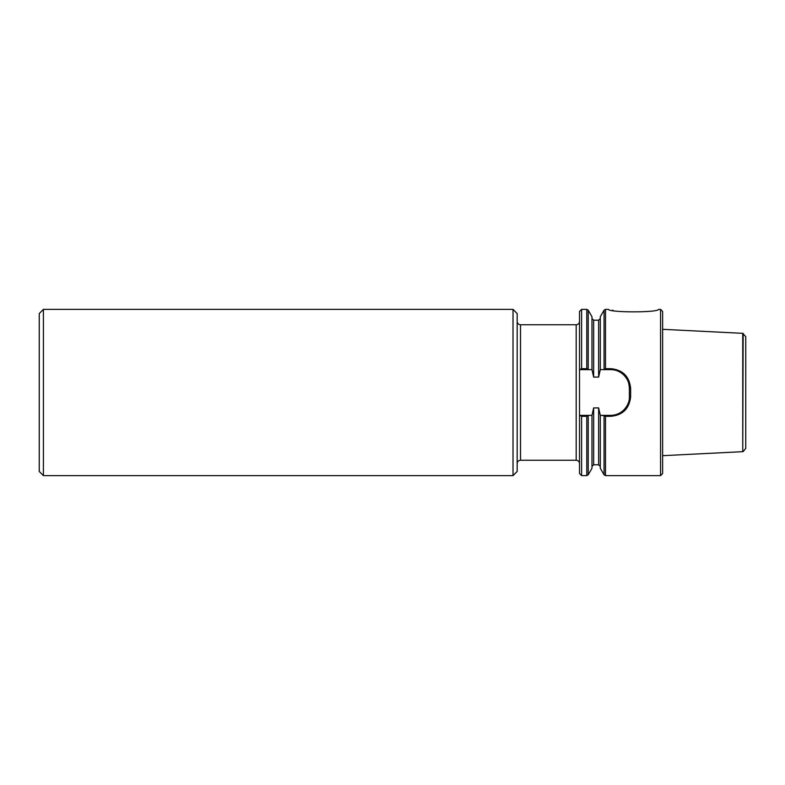 <?xml version="1.0" encoding="UTF-8"?>
<svg xmlns="http://www.w3.org/2000/svg" width="785" height="785" viewBox="0 0 785 785"><rect width="100%" height="100%" fill="white"/><g stroke="black" fill="none" stroke-linecap="round" stroke-linejoin="round"><path stroke-width="1.18" d="M513.017 475.622L517.178 471.461L517.178 313.539L513.017 309.378L513.017 475.622L43.41 475.622L43.41 309.378L39.25 313.539L39.25 471.461L43.41 475.622M579.516 321.438C579.32 323.449 578.211 324.558 576.19 324.754L520.504 324.754C518.483 324.558 517.374 323.449 517.178 321.438M581.597 368.685L581.597 309.378L579.516 311.459L579.516 369.647L581.597 368.685L586.778 368.685L588.426 369.647L579.516 369.647L579.516 415.353L591.978 415.353L593.646 407.915L598.631 407.915L600.289 415.353L610.681 415.353A18.703 18.703 0 0 0 628.01 403.696M581.597 475.622L579.516 473.541L579.516 415.353L581.597 416.315L581.597 475.622L586.778 475.622L586.778 416.315L581.597 416.315M588.22 415.648L588.22 474.788L591.978 468.272L591.978 415.353L588.426 415.353L586.778 416.315M604.058 415.648L600.289 415.353L600.289 468.272L604.058 474.788L604.058 415.648L605.5 416.315L610.681 416.315C622.662 415.226 629.315 408.7 630.63 396.719L630.63 388.281C629.315 376.3 622.662 369.774 610.681 368.685L605.5 368.685L605.5 309.378L608.542 309.378C608.709 312.646 658.252 312.685 658.527 309.398L660.558 309.378L660.558 475.622L605.5 475.622L605.5 416.315M612.506 310.242L613.242 310.379M610.681 416.315L610.681 415.353C615.666 415.402 620.111 413.538 624.026 409.76C627.814 405.551 629.599 401.184 629.384 396.661L629.384 388.339C628.893 382.972 628.52 380.293 624.026 375.24C620.121 371.462 615.666 369.598 610.681 369.647L600.289 369.647L598.631 377.085L593.646 377.085L591.978 369.647L588.426 369.647L591.978 369.647L591.978 316.728L588.22 310.212L588.22 369.352M604.058 369.352L604.058 310.212L600.289 316.728L600.289 369.647L603.851 369.647L605.5 368.685M660.558 475.622L662.628 473.541L662.628 311.459L660.558 309.378M628.01 381.294A18.703 18.703 0 0 0 617.962 371.119M745.75 336.667L745.75 448.333L745.75 336.667L742.747 333.331L662.628 329.317M743.169 333.419L742.747 451.669L742.747 333.331M742.747 451.669L662.628 455.683M520.504 324.754L520.504 460.245L576.19 460.245L576.19 324.754M586.778 368.685L586.778 309.378L588.22 310.212M593.646 377.085L593.646 320.192L591.978 318.524M591.978 466.476L593.646 464.808L593.646 407.915M598.631 377.085L598.631 320.192L600.289 318.524M593.646 464.808L598.631 464.808L598.631 407.915M629.384 396.661L630.63 396.719M629.384 388.339L630.63 388.281M610.681 369.647L610.681 368.685M576.19 460.245C578.211 460.442 579.32 461.551 579.516 463.562M588.22 474.788L586.778 475.622M605.5 475.622L604.058 474.788M581.597 309.378L586.778 309.378M593.646 320.192L598.631 320.192M598.631 464.808L600.289 466.476M604.058 310.212L605.5 309.378M520.504 460.245C518.483 460.442 517.374 461.551 517.178 463.562M513.017 309.378L43.41 309.378M743.169 451.581L745.75 448.333"/></g></svg>
